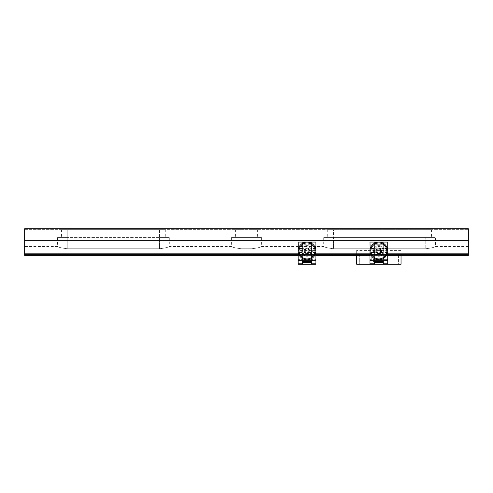 <?xml version="1.0" encoding="UTF-8"?>
<svg xmlns="http://www.w3.org/2000/svg" width="493" height="493" viewBox="0 0 493 493"><rect width="100%" height="100%" fill="white"/><g stroke="black" fill="none" stroke-linecap="round" stroke-linejoin="round"><path stroke-width="0.37" stroke-dasharray="2.46 1.85" d="M24.65 240.288L24.65 255.374L468.35 255.374L24.65 255.374L24.65 254.487C24.65 243.936 24.65 243.936 24.65 254.487C24.65 243.936 24.65 243.936 24.65 254.487L468.35 254.487C468.35 243.936 468.35 243.936 468.35 254.487C468.35 243.936 468.35 243.936 468.35 254.487L468.35 228.752L468.35 229.639L468.35 228.752L24.65 228.752L24.65 229.639L24.65 228.752L468.35 228.752L24.65 228.752L24.65 240.288L468.35 240.288M468.239 255.374L467.728 255.374L468.239 255.195M25.088 255.195L24.755 255.374L25.088 255.374M25.248 255.374L24.755 255.374M432.922 255.195L432.589 255.374L432.922 255.374M432.589 255.195L433.082 255.195L432.589 255.374M60.873 255.195L60.553 255.374L60.873 255.374M78.621 255.195L78.288 255.374L78.621 255.374M326.138 255.195L326.612 255.374M362.09 255.374L361.609 255.195L362.09 255.374M362.108 255.195L361.671 255.195L362.108 255.374M397.062 255.195L397.641 255.374L397.062 255.374M113.384 255.195L113.051 255.374L113.384 255.374M113.458 255.195L113.045 255.195L113.458 255.374M77.888 255.195L77.555 255.374L77.888 255.374M77.962 255.195L77.549 255.195L77.962 255.374M95.636 255.195L95.303 255.374L95.636 255.374M95.71 255.195L95.297 255.195L95.71 255.374M42.392 255.195L42.059 255.374L42.392 255.374M60.14 255.195L59.807 255.374L60.14 255.374M344.028 255.374L344.41 255.374L344.028 255.374M415.309 255.195L414.853 255.195L415.309 255.374M167.152 255.195L167.589 255.195L167.152 255.374M220.722 255.195L220.235 255.195L220.722 255.374M202.648 255.195L203.024 255.374L202.648 255.374M114.302 255.195L113.797 255.374L114.302 255.374M149.662 255.195L149.336 255.195L149.662 255.374M343.972 255.195L344.41 255.195L343.972 255.374M308.371 255.374L308.871 255.374M256.101 255.195L255.768 255.374L256.101 255.374M238.353 255.195L238.033 255.374L238.353 255.374M291.782 255.195L291.277 255.374L291.782 255.374M43.242 255.195L42.755 255.195L43.242 255.374M60.214 255.195L59.801 255.195L60.214 255.374M42.466 255.195L42.053 255.195L42.466 255.374M25.938 255.195L25.5 255.195L25.938 255.374M24.65 255.374L24.65 254.487L468.35 254.487L24.65 254.487L468.35 254.487L468.35 255.374L24.65 255.374M241.176 237.626L251.824 237.626L241.176 237.626C228.586 237.626 228.586 237.626 241.176 237.626C228.586 237.626 228.586 237.626 241.176 237.626L251.824 237.626C264.414 237.626 264.414 237.626 251.824 237.626C264.414 237.626 264.414 237.626 251.824 237.626L241.176 237.626C233.737 237.626 233.737 237.626 241.176 237.626C233.737 237.626 233.737 237.626 241.176 237.626L241.176 248.762C235.241 247.979 231.987 247.221 231.414 246.5C231.981 247.221 235.235 247.973 241.176 248.762C235.241 247.979 231.987 247.221 231.414 246.5C231.981 247.221 235.235 247.973 241.176 248.762L241.176 229.639L251.824 229.639C259.269 229.639 259.269 229.639 251.824 229.639C259.269 229.639 259.269 229.639 251.824 229.639L251.824 237.626C259.263 237.626 259.263 237.626 251.824 237.626C259.263 237.626 259.263 237.626 251.824 237.626L251.824 248.762C257.759 247.979 261.013 247.221 261.586 246.5C261.019 247.221 257.765 247.973 251.824 248.762C257.759 247.979 261.013 247.221 261.586 246.5C261.019 247.221 257.765 247.973 251.824 248.762L241.176 248.762L251.824 248.762L251.824 229.639L241.176 229.639C233.731 229.639 233.731 229.639 241.176 229.639C233.731 229.639 233.731 229.639 241.176 229.639L241.176 237.626M159.535 248.762L67.245 248.762C61.335 247.979 58.082 247.227 57.484 246.5C58.094 247.227 61.348 247.985 67.245 248.762C61.335 247.979 58.082 247.227 57.484 246.5C58.094 247.227 61.348 247.985 67.245 248.762L159.535 248.762C165.445 247.979 168.698 247.227 169.296 246.5C168.686 247.227 165.432 247.985 159.535 248.762C165.445 247.979 168.698 247.227 169.296 246.5C168.686 247.227 165.432 247.985 159.535 248.762L159.535 237.626C172.125 237.626 172.125 237.626 159.535 237.626C172.125 237.626 172.125 237.626 159.535 237.626L67.245 237.626L159.535 237.626C166.979 237.626 166.979 237.626 159.535 237.626C166.979 237.626 166.979 237.626 159.535 237.626L159.535 248.762M333.465 248.762L425.755 248.762C431.665 247.979 434.918 247.227 435.516 246.5C434.906 247.227 431.652 247.985 425.755 248.762C431.665 247.979 434.918 247.227 435.516 246.5C434.906 247.227 431.652 247.985 425.755 248.762L333.465 248.762C327.555 247.979 324.302 247.227 323.704 246.5C324.314 247.227 327.568 247.985 333.465 248.762C327.555 247.979 324.302 247.227 323.704 246.5C324.314 247.227 327.568 247.985 333.465 248.762L333.465 237.626L425.755 237.626C438.345 237.626 438.345 237.626 425.755 237.626C438.345 237.626 438.345 237.626 425.755 237.626L333.465 237.626C320.875 237.626 320.875 237.626 333.465 237.626C320.875 237.626 320.875 237.626 333.465 237.626L425.755 237.626L333.465 237.626C326.021 237.626 326.021 237.626 333.465 237.626C326.021 237.626 326.021 237.626 333.465 237.626L333.465 229.639C326.021 229.639 326.021 229.639 333.465 229.639C326.021 229.639 326.021 229.639 333.465 229.639L425.755 229.639C433.199 229.639 433.199 229.639 425.755 229.639C433.199 229.639 433.199 229.639 425.755 229.639L333.465 229.639L333.465 248.762M24.65 229.639L468.35 229.639L24.65 229.639M67.245 229.639C59.801 229.639 59.801 229.639 67.245 229.639C59.801 229.639 59.801 229.639 67.245 229.639L159.535 229.639C166.979 229.639 166.979 229.639 159.535 229.639C166.979 229.639 166.979 229.639 159.535 229.639L67.245 229.639L67.245 237.626C54.655 237.626 54.655 237.626 67.245 237.626C54.655 237.626 54.655 237.626 67.245 237.626C59.801 237.626 59.801 237.626 67.245 237.626C59.801 237.626 59.801 237.626 67.245 237.626L67.245 229.639M425.755 237.626C433.199 237.626 433.199 237.626 425.755 237.626C433.199 237.626 433.199 237.626 425.755 237.626L425.755 248.762L425.755 237.626M298.148 255.374L315.896 255.374L298.148 255.374L302.585 255.374L302.585 244.725L311.459 244.725L311.459 261.37L311.459 242.063L311.459 260.255L315.896 260.255L315.896 242.063L298.148 242.063L298.148 260.255L302.585 260.255L302.585 263.804L298.148 263.804L298.148 250.05L315.896 250.05L298.148 250.05L298.148 264.248L315.896 264.248L315.896 250.05L315.896 255.374L302.585 255.374L302.585 264.248L311.459 264.248L302.585 264.248L302.585 258.924L302.585 260.698L302.585 258.924L311.459 258.924L311.459 244.725L302.585 244.725L302.585 261.37L302.585 242.063L302.585 260.255M369.984 255.374L387.732 255.374M387.732 253.84L369.984 253.84M315.896 253.84L298.148 253.84M24.65 253.84L468.35 253.84M326.612 255.195L326.095 255.374M113.846 255.195L114.247 255.374M113.846 255.374L114.247 255.195M149.317 255.195L149.749 255.195L149.274 255.374M149.675 255.374L149.354 255.195L149.687 255.195M132.05 255.195L131.551 255.195M131.613 255.195L131.97 255.195L131.613 255.374M361.615 255.195L362.059 255.374L361.615 255.374M308.871 255.195L308.371 255.195M238.439 255.195L238.045 255.195L238.439 255.374M291.326 255.195L291.727 255.374M291.326 255.374L291.727 255.195M60.959 255.195L60.565 255.195L60.959 255.374M468.184 255.195L467.789 255.195L468.184 255.374M375.752 250.937A3.106 3.106 0 0 1 378.858 247.831A3.106 3.106 0 0 1 381.964 250.937A3.106 3.106 0 0 1 378.858 254.043A3.106 3.106 0 0 1 375.752 250.937M381.077 250.937A2.219 2.219 0 0 0 378.858 248.719A2.219 2.219 0 0 0 376.64 250.937A2.219 2.219 0 0 0 378.858 253.155A2.219 2.219 0 0 0 381.077 250.937A2.219 2.219 0 0 0 378.858 248.719A2.219 2.219 0 0 0 376.64 250.937A2.219 2.219 0 0 0 378.858 253.155A2.219 2.219 0 0 0 381.077 250.937M378.858 255.374L371.759 255.374L378.858 255.374M378.858 258.924L371.759 258.924L378.858 258.924M398.424 255.374L398.424 264.248L394.788 264.248L398.424 264.248L394.788 264.248L398.424 264.248L398.424 255.374L394.788 255.374L394.788 264.248L394.788 255.374L398.424 255.374M362.928 255.374L362.928 264.248L359.292 264.248L362.928 264.248L359.292 264.248L362.928 264.248L362.928 255.374L359.292 255.374L359.292 264.248L359.292 255.374L362.928 255.374M383.295 260.698L383.295 258.924L383.295 260.698M374.421 260.698L374.421 258.924L374.421 260.698M374.421 260.255L374.421 242.063L374.421 261.37L374.421 244.725L383.295 244.725L374.421 244.725L374.421 264.248L374.421 258.924L383.295 258.924L374.421 258.924L383.295 258.924L383.295 264.248L374.421 264.248L383.295 264.248L383.295 255.374L356.673 255.374L401.043 255.374L383.295 255.374L383.295 244.725L383.295 261.37L383.295 242.063L383.295 260.255L387.732 260.255L387.732 242.063L369.984 242.063L369.984 260.255L374.421 260.255L374.421 263.804L369.984 263.804L369.984 260.255M401.043 255.374L401.043 264.248L356.673 264.248L356.673 250.05L401.043 250.05L356.673 250.05L356.673 255.374M401.043 250.61L356.673 250.61M378.858 253.778A2.841 2.841 0 0 1 376.017 250.937A2.841 2.841 0 0 1 378.858 248.096A2.841 2.841 0 0 1 381.699 250.937A2.841 2.841 0 0 1 378.858 253.778A2.841 2.841 0 0 1 376.017 250.937A2.841 2.841 0 0 1 378.858 248.096A2.841 2.841 0 0 1 381.699 250.937A2.841 2.841 0 0 1 378.858 253.778M383.295 259.367L383.295 262.029L383.295 259.367L387.732 259.367L387.732 262.029L387.732 259.367M383.295 262.029L387.732 262.029M369.984 259.367L369.984 262.029L369.984 259.367L374.421 259.367L374.421 262.029L374.421 259.367M369.984 262.029L374.421 262.029M377.262 252.478C376.356 251.27 376.455 250.154 377.564 249.131L378.858 248.719A2.219 2.219 0 0 0 376.64 250.937A2.219 2.219 0 0 0 378.858 253.155L377.262 252.478L370.12 252.478M378.858 253.155A2.219 2.219 0 0 0 381.077 250.937A2.219 2.219 0 0 0 378.858 248.719L380.152 249.131C381.262 250.148 381.36 251.264 380.454 252.478L378.858 253.155M374.421 263.804L374.421 262.473L383.295 262.473L383.295 263.804L383.295 260.255M387.732 260.255L387.732 263.804L383.295 263.804M380.701 250.302A1.954 1.954 0 0 1 379.493 252.78A1.954 1.954 0 0 1 377.009 251.572A1.954 1.954 0 0 1 378.223 249.094A1.954 1.954 0 0 1 380.701 250.302A1.954 1.954 0 0 1 379.493 252.78A1.954 1.954 0 0 1 377.009 251.572A1.954 1.954 0 0 1 378.223 249.094A1.954 1.954 0 0 1 380.701 250.302M381.372 250.068A2.662 2.662 0 0 1 379.727 253.451A2.662 2.662 0 0 1 376.344 251.806A2.662 2.662 0 0 0 379.727 253.451A2.662 2.662 0 0 0 381.372 250.068A2.662 2.662 0 0 0 377.989 248.423A2.662 2.662 0 0 0 376.344 251.806A2.662 2.662 0 0 1 377.989 248.423A2.662 2.662 0 0 1 381.372 250.068M373.823 252.675A5.324 5.324 0 0 0 380.596 255.972A5.324 5.324 0 0 0 383.893 249.199A5.324 5.324 0 0 1 380.596 255.972A5.324 5.324 0 0 1 373.823 252.675A5.324 5.324 0 0 1 377.12 245.902A5.324 5.324 0 0 1 383.893 249.199A5.324 5.324 0 0 0 377.12 245.902A5.324 5.324 0 0 0 373.823 252.675A5.324 5.324 0 0 1 377.12 245.902A5.324 5.324 0 0 1 383.893 249.199M387.245 248.047A8.874 8.874 0 0 1 381.748 259.324A8.874 8.874 0 0 1 370.471 253.827A8.874 8.874 0 0 1 375.968 242.55A8.874 8.874 0 0 1 387.245 248.047M380.534 250.358A1.775 1.775 0 0 1 379.437 252.613A1.775 1.775 0 0 1 377.182 251.516A1.775 1.775 0 0 1 378.279 249.261A1.775 1.775 0 0 1 380.534 250.358M387.732 260.698L387.732 261.586L387.732 260.698M387.288 260.698L387.288 259.367L387.288 260.698M373.534 260.698L373.534 261.586L373.534 260.698M373.977 260.698L373.977 259.367L373.977 260.698M303.916 250.937A3.106 3.106 0 0 1 307.022 247.831A3.106 3.106 0 0 1 310.128 250.937A3.106 3.106 0 0 1 307.022 254.043A3.106 3.106 0 0 1 303.916 250.937M309.24 250.937A2.219 2.219 0 0 0 307.022 248.719A2.219 2.219 0 0 0 304.803 250.937A2.219 2.219 0 0 0 307.022 253.155A2.219 2.219 0 0 0 309.24 250.937A2.219 2.219 0 0 0 307.022 248.719A2.219 2.219 0 0 0 304.803 250.937A2.219 2.219 0 0 0 307.022 253.155A2.219 2.219 0 0 0 309.24 250.937M307.022 255.374L314.121 255.374L307.022 255.374M307.022 258.924L314.121 258.924L307.022 258.924M311.459 258.924L302.585 258.924L311.459 258.924M311.459 260.698L311.459 262.473L311.459 260.698M302.585 260.698L302.585 262.473L302.585 260.698M315.896 250.61L298.148 250.61M302.585 263.804L302.585 262.473L311.459 262.473L311.459 263.804L315.896 263.804L315.896 255.374M307.022 253.778A2.841 2.841 0 0 1 304.181 250.937A2.841 2.841 0 0 1 307.022 248.096A2.841 2.841 0 0 1 309.863 250.937A2.841 2.841 0 0 1 307.022 253.778A2.841 2.841 0 0 1 304.181 250.937A2.841 2.841 0 0 1 307.022 248.096A2.841 2.841 0 0 1 309.863 250.937A2.841 2.841 0 0 1 307.022 253.778M311.459 259.367L311.459 262.029L311.459 259.367L315.896 259.367L315.896 262.029L315.896 259.367M311.459 262.029L315.896 262.029M298.148 259.367L298.148 262.029L298.148 259.367L302.585 259.367L302.585 262.029L302.585 259.367M298.148 262.029L302.585 262.029M305.426 252.478C304.52 251.27 304.619 250.154 305.728 249.131L307.022 248.719A2.219 2.219 0 0 0 304.803 250.937A2.219 2.219 0 0 0 307.022 253.155L305.426 252.478L298.283 252.478M307.022 253.155A2.219 2.219 0 0 0 309.24 250.937A2.219 2.219 0 0 0 307.022 248.719L308.316 249.131C309.419 250.148 309.524 251.264 308.618 252.478L307.022 253.155M298.148 263.804L298.148 260.255M311.459 263.804L311.459 260.255M315.896 263.804L315.896 260.255M308.883 251.535A1.954 1.954 0 0 1 306.424 252.798A1.954 1.954 0 0 1 305.161 250.339A1.954 1.954 0 0 1 307.614 249.076A1.954 1.954 0 0 1 308.883 251.535A1.954 1.954 0 0 1 306.424 252.798A1.954 1.954 0 0 1 305.161 250.339A1.954 1.954 0 0 1 307.614 249.076A1.954 1.954 0 0 1 308.883 251.535M309.555 251.75A2.662 2.662 0 0 1 306.208 253.47A2.662 2.662 0 0 1 304.483 250.124A2.662 2.662 0 0 0 306.208 253.47A2.662 2.662 0 0 0 309.555 251.75A2.662 2.662 0 0 0 307.835 248.404A2.662 2.662 0 0 0 304.483 250.124A2.662 2.662 0 0 1 307.835 248.404A2.662 2.662 0 0 1 309.555 251.75M301.95 249.316A5.324 5.324 0 0 0 305.395 256.009A5.324 5.324 0 0 0 312.094 252.558A5.324 5.324 0 0 1 305.395 256.009A5.324 5.324 0 0 1 301.95 249.316A5.324 5.324 0 0 1 308.643 245.865A5.324 5.324 0 0 1 312.094 252.558A5.324 5.324 0 0 0 308.643 245.865A5.324 5.324 0 0 0 301.95 249.316A5.324 5.324 0 0 1 308.643 245.865A5.324 5.324 0 0 1 312.094 252.558M315.471 253.642A8.874 8.874 0 0 1 304.317 259.386A8.874 8.874 0 0 1 298.567 248.232A8.874 8.874 0 0 1 309.727 242.488A8.874 8.874 0 0 1 315.471 253.642M308.71 251.479A1.775 1.775 0 0 1 306.48 252.626A1.775 1.775 0 0 1 305.333 250.395A1.775 1.775 0 0 1 307.564 249.248A1.775 1.775 0 0 1 308.71 251.479M67.245 248.762L67.245 237.626L67.245 248.762M159.535 229.639L159.535 237.626L159.535 229.639M387.547 249.131L380.152 249.131M387.597 252.478L380.454 252.478M374.421 250.789L369.984 250.789M374.421 248.472L369.984 248.472M387.732 250.789L383.295 250.789M387.732 248.466L383.295 248.466M377.564 249.131L370.169 249.131M383.055 249.489A4.437 4.437 0 0 1 380.306 255.134A4.437 4.437 0 0 1 374.662 252.385A4.437 4.437 0 0 1 377.41 246.74A4.437 4.437 0 0 1 383.055 249.489M315.711 249.131L308.316 249.131M315.76 252.478L308.618 252.478M302.585 250.789L298.148 250.789M302.585 248.466L298.148 248.466M315.896 250.789L311.459 250.789M315.896 248.466L311.459 248.466M305.728 249.131L298.333 249.131M311.249 252.287A4.437 4.437 0 0 1 305.666 255.164A4.437 4.437 0 0 1 302.794 249.587A4.437 4.437 0 0 1 308.371 246.71A4.437 4.437 0 0 1 311.249 252.287M261.586 237.626L261.586 246.5L323.704 246.5L323.704 237.626M231.414 237.626L231.414 246.5L169.296 246.5L169.296 237.626M257.592 229.639L257.592 237.626M235.407 229.639L235.407 237.626M468.35 246.5L435.516 246.5L435.516 237.626M57.484 237.626L57.484 246.5L24.65 246.5M327.697 229.639L327.697 237.626M431.523 229.639L431.523 237.626M61.477 229.639L61.477 237.626M165.303 229.639L165.303 237.626M371.759 258.924L371.759 255.374M385.957 258.924L385.957 255.374M387.732 261.586L387.288 262.029L373.977 262.029L373.534 261.586M387.732 259.811L387.288 259.367L373.977 259.367L373.534 259.811M299.923 258.924L299.923 255.374M314.121 258.924L314.121 255.374"/><path stroke-width="0.74" d="M298.148 255.374L24.65 255.374L24.65 240.288L468.35 240.288L468.35 255.374L387.732 255.374M468.35 240.288L468.35 228.752L24.65 228.752L24.65 240.288M315.896 255.374L369.984 255.374M468.35 253.84L387.732 253.84M369.984 253.84L315.896 253.84M298.148 253.84L24.65 253.84M374.421 261.37L374.421 262.473L374.421 261.37L383.295 261.37L383.295 264.248L356.673 264.248L356.673 255.374M383.295 264.248L401.043 264.248L401.043 255.374M374.421 264.248L374.421 262.473L383.295 262.473L383.295 261.37M370.169 249.131L369.984 242.063L387.732 242.063L387.732 260.698L369.984 260.698L369.984 263.804L374.421 263.804M369.984 249.131L369.984 260.698M387.732 260.698L387.732 263.804L383.295 263.804M387.245 248.047A8.874 8.874 0 0 1 381.748 259.324A8.874 8.874 0 0 1 370.471 253.827A8.874 8.874 0 0 1 375.968 242.55A8.874 8.874 0 0 1 387.245 248.047A8.874 8.874 0 0 1 381.748 259.324A8.874 8.874 0 0 1 370.471 253.827M302.585 261.37L302.585 262.473L302.585 261.37L311.459 261.37L311.459 264.248L298.148 264.248L298.148 263.804L302.585 263.804M311.459 264.248L315.896 264.248L315.896 263.804L311.459 263.804M302.585 264.248L302.585 262.473L311.459 262.473L311.459 261.37M298.333 249.131L298.148 242.063L315.896 242.063L315.896 260.698L298.148 260.698L298.148 263.804M298.148 249.131L298.148 260.698M315.896 260.698L315.896 263.804M315.471 253.642A8.874 8.874 0 0 1 304.317 259.386A8.874 8.874 0 0 1 298.567 248.232A8.874 8.874 0 0 1 309.727 242.488A8.874 8.874 0 0 1 315.471 253.642A8.874 8.874 0 0 1 304.317 259.386A8.874 8.874 0 0 1 298.567 248.232M371.309 253.538A7.987 7.987 0 0 0 381.459 258.486A7.987 7.987 0 0 0 386.407 248.336A7.987 7.987 0 0 0 376.258 243.388A7.987 7.987 0 0 0 371.309 253.538M299.411 248.503A7.987 7.987 0 0 0 304.588 258.542A7.987 7.987 0 0 0 314.626 253.371A7.987 7.987 0 0 0 309.456 243.332A7.987 7.987 0 0 0 299.411 248.503"/></g></svg>
